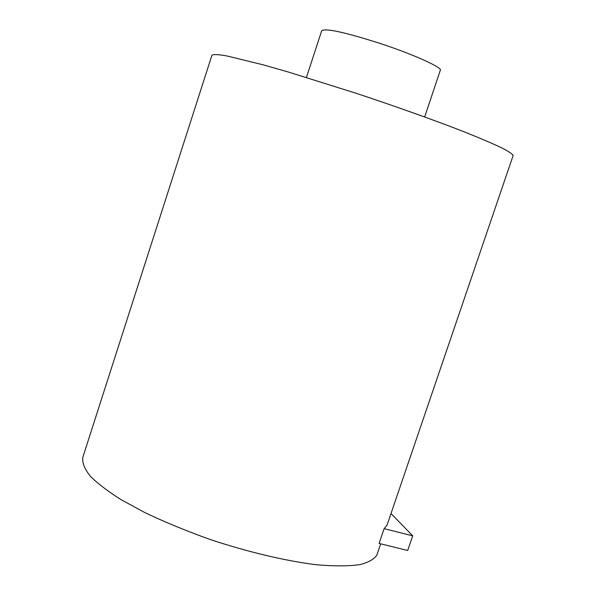 <?xml version="1.0" encoding="UTF-8"?>
<svg xmlns="http://www.w3.org/2000/svg" width="596" height="596" viewBox="0 0 596 596"><rect width="100%" height="100%" fill="white"/><g stroke="black" fill="none" stroke-linecap="round" stroke-linejoin="round"><path stroke-width="0.89" d="M380.665 543.828L376.843 555.04C374.407 558.996 368.954 562.155 360.483 564.501C349.77 566.215 335.123 566.312 316.528 564.77C285.886 561.03 247.228 551.881 209.576 539.298C185.289 530.529 163.744 521.642 144.94 512.62L121.696 500.007C109.411 492.378 99.264 484.779 91.248 477.21C84.833 469.745 82.032 463.092 82.837 457.244L211.938 55.234C213.368 54.191 218.36 54.43 226.905 55.949L262.866 64.755L288.568 72.086L356.922 93.535C395.625 106.393 433.918 120.057 462.883 131.299C480.167 138.212 493.272 143.807 502.204 148.091C508.872 151.593 512.523 154.044 513.163 155.444L387.035 525.165L384.115 528.667L412.708 535.826L407.679 550.481L379.078 543.433L384.115 528.667M391.006 513.529L412.708 535.826M306.418 77.45L321.706 30.746C325.386 27.975 344.92 32.221 380.3 43.508C417.893 55.897 442.828 68.249 440.332 70.209L424.68 116.943"/></g></svg>

